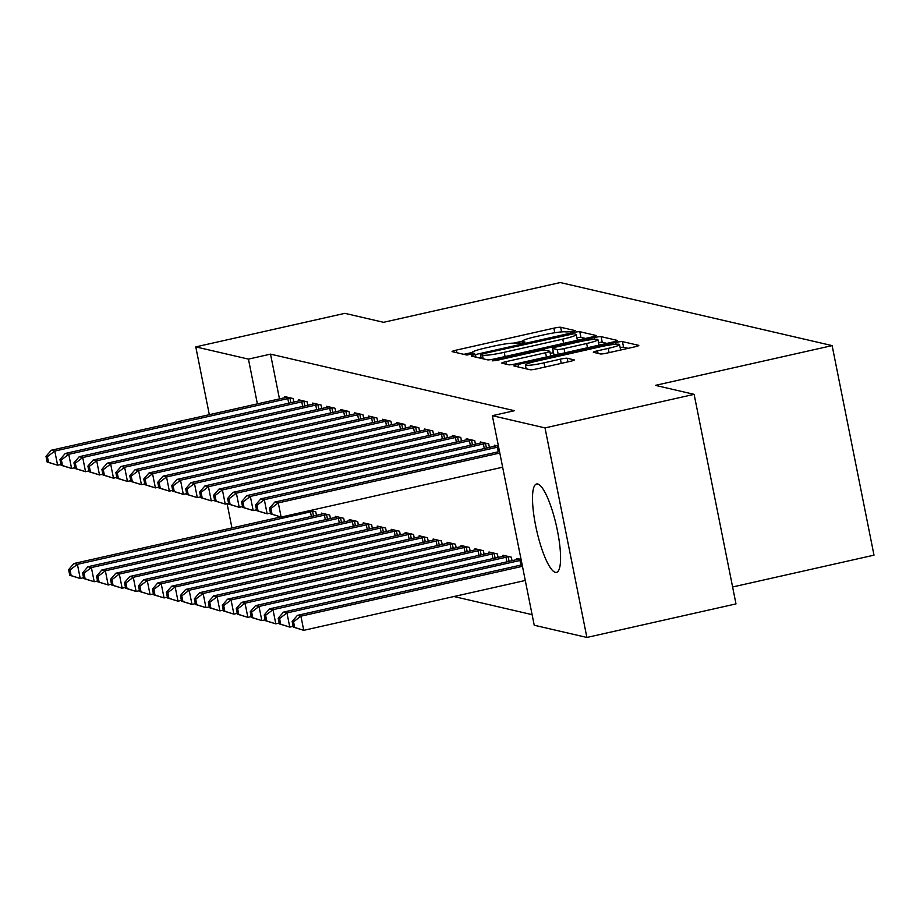 <?xml version="1.0" encoding="UTF-8"?>
<svg xmlns="http://www.w3.org/2000/svg" width="920" height="920" viewBox="0 0 920 920"><rect width="100%" height="100%" fill="white"/><g stroke="black" fill="none" stroke-linecap="round" stroke-linejoin="round"><path stroke-width="1.38" d="M572.401 331.717L575.241 330.648L560.671 327.267A5.704 0.598 -11.3 0 0 553.874 328.164L456.308 350.117A5.704 0.598 -11.3 0 0 452.088 351.555A5.704 0.598 -11.3 0 0 452.26 351.659L466.831 355.039L474.536 353.406L472.535 352.9A18.239 1.909 -11.3 0 1 471.994 352.567A18.239 1.909 -11.3 0 1 485.495 347.978L493.626 346.138A18.239 1.909 -11.3 0 1 515.349 343.263L521.996 343.068L524.952 342.056L522.939 341.55A18.239 1.909 -11.3 0 1 522.399 341.216A18.239 1.909 -11.3 0 1 535.9 336.628L544.03 334.799A18.239 1.909 -11.3 0 1 565.765 331.913L572.401 331.717M555.358 572.343A45.298 10.131 77.3 0 1 536.13 528.022A45.298 10.131 77.3 0 1 536.59 483.977A45.298 10.131 77.3 0 1 537.705 484A45.298 10.131 77.3 0 1 556.945 528.322A45.298 10.131 77.3 0 1 556.485 572.366A45.298 10.131 77.3 0 1 555.358 572.343M600.404 353.947A5.704 0.598 -11.3 0 0 607.2 353.05L634.57 346.886A5.704 0.598 -11.3 0 0 638.79 345.448A5.704 0.598 -11.3 0 0 638.618 345.345L622.438 341.596A5.704 0.598 -11.3 0 0 615.653 342.493L518.087 364.447A5.704 0.598 -11.3 0 0 513.866 365.884A5.704 0.598 -11.3 0 0 514.038 365.987L530.219 369.748A5.704 0.598 -11.3 0 0 537.004 368.839L570.066 361.399A5.704 0.598 -11.3 0 0 574.287 359.961A5.704 0.598 -11.3 0 0 574.115 359.858L567.191 358.259A5.704 0.598 -11.3 0 0 560.406 359.156L544.007 362.848A15.249 1.598 -11.3 0 1 525.389 364.987A15.249 1.598 -11.3 0 1 536.67 361.146L600.898 346.69A15.249 1.598 -11.3 0 1 619.528 344.551A15.249 1.598 -11.3 0 1 608.235 348.392L597.529 350.808A5.704 0.598 -11.3 0 0 593.308 352.233A5.704 0.598 -11.3 0 0 593.481 352.337L600.404 353.947M492.349 415.679L545.019 427.903L586.891 637.456L534.221 625.232L492.349 415.679L514.441 410.711L270.526 354.131L248.446 359.11L257.381 403.868M209.323 414.678L195.776 346.886L344.873 313.341L383.571 322.31L560.28 282.543L832.128 345.609L655.419 385.365L694.117 394.346L545.019 427.903M195.776 346.886L248.446 359.11M591.928 336.996A5.704 0.598 -11.3 0 0 596.148 335.558A5.704 0.598 -11.3 0 0 595.976 335.455L579.795 331.706A5.704 0.598 -11.3 0 0 572.999 332.603L475.433 354.556A5.704 0.598 -11.3 0 0 471.224 355.994A5.704 0.598 -11.3 0 0 471.385 356.097L487.565 359.846A5.704 0.598 -11.3 0 0 494.362 358.949L591.928 336.996M601.116 336.651L617.297 340.4A5.704 0.598 -11.3 0 1 617.469 340.503A5.704 0.598 -11.3 0 1 613.249 341.941L515.683 363.894A5.704 0.598 -11.3 0 1 508.886 364.791L501.963 363.193A5.704 0.598 -11.3 0 1 501.803 363.089A5.704 0.598 -11.3 0 1 506.011 361.652L545.583 352.751A5.704 0.598 -11.3 0 0 549.803 351.313A5.704 0.598 -11.3 0 0 549.631 351.21L545.042 350.141A5.704 0.598 -11.3 0 0 538.246 351.049L497.053 360.318L492.177 360.881L495.132 359.869L594.331 337.548A5.704 0.598 -11.3 0 1 601.116 336.651L602.255 342.309L606.855 343.378M732.607 586.983L874 555.162L832.128 345.609M498.444 446.154L494.281 445.199L494.5 446.257M521.077 559.429L516.925 558.463L517.132 559.532M475.433 444.176L474.731 440.657L466.348 438.713L466.555 439.783M498.065 557.439L497.363 553.932L488.98 551.988L489.198 553.047M447.488 437.69L446.786 434.183L438.403 432.239L438.621 433.297M470.131 550.965L469.43 547.446L461.046 545.502L461.253 546.572M419.554 431.216L418.853 427.697L410.469 425.753L410.676 426.822M442.186 544.479L441.485 540.971L433.101 539.028L433.32 540.086M391.609 424.729L390.908 421.222L382.524 419.267L382.743 420.336M414.253 538.004L413.551 534.485L405.168 532.542L405.375 533.611M363.676 418.243L362.974 414.736L354.591 412.792L354.798 413.862M386.308 531.518L385.606 528.011L377.223 526.067L377.441 527.125M335.731 411.769L335.029 408.25L326.646 406.306L326.865 407.376M358.374 525.044L357.673 521.525L349.289 519.582L349.497 520.651M307.797 405.283L307.096 401.775L298.712 399.832L298.919 400.89M330.429 518.558L329.728 515.05L321.344 513.107L321.563 514.165M270.526 354.131L279.473 398.889M453.974 596.528L532.105 614.652M310.19 510.519L315.755 511.807L316.457 515.315M293.825 402.051L293.123 398.532L284.74 396.589L284.958 397.659M344.402 521.801L343.7 518.282L335.317 516.338L335.524 517.408M321.77 408.526L321.068 405.018L312.685 403.075L312.892 404.133M372.335 528.275L371.634 524.768L363.25 522.824L363.469 523.894M349.703 415.012L349.002 411.493L340.618 409.549L340.837 410.619M400.28 534.761L399.579 531.254L391.195 529.299L391.402 530.368M377.648 421.486L376.947 417.979L368.563 416.035L368.77 417.093M428.214 541.247L427.512 537.728L419.129 535.785L419.347 536.854M405.582 427.972L404.88 424.453L396.497 422.51L396.716 423.579M456.159 547.722L455.457 544.214L447.074 542.271L447.281 543.329M433.527 434.447L432.825 430.94L424.442 428.996L424.649 430.054M484.092 554.208L483.391 550.689L475.007 548.745L475.226 549.815M461.46 440.933L460.759 437.414L452.375 435.47L452.594 436.54M512.037 560.683L511.336 557.175L502.952 555.231L503.159 556.289M489.405 447.407L488.704 443.9L480.32 441.956L480.527 443.014M694.117 394.346L735.988 603.899L586.891 637.456M231.955 527.953L227.102 503.677M522.399 341.171L513.693 343.125M471.983 352.509L463.841 354.349M585.534 338.433L580.922 337.364A5.704 0.598 -11.3 0 0 576.886 337.721M573.712 333.764L483.322 353.659L480.366 354.671L482.471 355.2A18.239 1.909 -11.3 0 0 504.206 352.314L562.752 339.147A18.239 1.909 -11.3 0 0 576.242 334.546A18.239 1.909 -11.3 0 0 575.702 334.224L573.712 333.764M577.38 340.262A18.239 1.909 -11.3 0 0 577.38 340.216L576.242 334.546M550.217 353.395L553.334 352.693M586.649 343.505A15.249 1.598 -11.3 0 0 597.931 339.664A15.249 1.598 -11.3 0 0 579.312 341.803L556.68 346.897A5.704 0.598 -11.3 0 0 552.46 348.335A5.704 0.598 -11.3 0 0 552.632 348.438L557.221 349.508A5.704 0.598 -11.3 0 0 564.017 348.599L586.649 343.505L587.489 347.737M553.713 353.843A5.704 0.598 -11.3 0 0 553.587 353.993A5.704 0.598 -11.3 0 0 553.759 354.096L552.632 348.438M556.439 354.717L553.759 354.096M602.255 342.309A5.704 0.598 -11.3 0 0 598.518 342.619M628.176 348.323L623.576 347.254A5.704 0.598 -11.3 0 0 620.115 347.518M280.749 516.971L73.922 563.511L77.406 564.328L80.235 578.484L83.582 577.737M71.162 575.609L80.235 578.484L69.77 575.287L71.162 575.609L70.035 569.952L68.632 569.618L69.77 575.287M70.035 569.952L77.406 564.328L310.442 511.888A5.807 0.609 168.7 0 1 312.604 511.451L313.501 511.278M68.632 569.618L73.922 563.511M290.858 398.015L289.972 398.176A5.807 0.609 -11.3 0 0 287.81 398.613L54.774 451.053L51.279 450.248L284.314 397.808A5.807 0.609 -11.3 0 0 286.281 397.313L287.005 397.118M60.938 464.462L57.603 465.209L47.127 462.012L48.53 462.334L47.392 456.676L46 456.354L47.127 462.012M47.392 456.676L54.774 451.053L57.603 465.209L48.53 462.334M51.279 450.248L46 456.354M323.61 513.625L322.885 513.832A5.807 0.609 168.7 0 1 320.919 514.314L87.883 566.754L91.379 567.571L94.208 581.727L97.543 580.98M85.134 578.852L94.208 581.727L83.731 578.53L85.134 578.852L83.996 573.183L82.604 572.861L83.731 578.53M83.996 573.183L91.379 567.571L324.415 515.131A5.807 0.609 168.7 0 1 326.577 514.683L327.462 514.521M82.604 572.861L87.883 566.754M337.582 516.867L336.846 517.074A5.807 0.609 168.7 0 1 334.891 517.558L101.855 569.997L105.351 570.803L108.18 584.971L111.515 584.212M99.107 582.096L108.18 584.971L97.704 581.762L99.107 582.096L97.968 576.426L96.577 576.104L97.704 581.762M97.968 576.426L105.351 570.803L338.387 518.362A5.807 0.609 168.7 0 1 340.549 517.925L341.435 517.764M96.577 576.104L101.855 569.997M304.83 401.247L303.945 401.407A5.807 0.609 -11.3 0 0 301.783 401.856L68.747 454.296L65.251 453.479L298.287 401.039A5.807 0.609 -11.3 0 0 300.242 400.556L300.978 400.349M74.911 467.705L71.576 468.452L61.099 465.255L62.502 465.577L61.364 459.919L59.972 459.586L61.099 465.255M61.364 459.919L68.747 454.296L71.576 468.452L62.502 465.577M65.251 453.479L59.972 459.586M318.803 404.489L317.906 404.65A5.807 0.609 -11.3 0 0 315.744 405.099L82.719 457.539L79.224 456.722L312.259 404.282A5.807 0.609 -11.3 0 0 314.214 403.799L314.939 403.592M88.883 470.948L85.548 471.695L75.072 468.498L76.463 468.82L75.337 463.151L73.933 462.829L75.072 468.498M75.337 463.151L82.719 457.539L85.548 471.695L76.463 468.82M79.224 456.722L73.933 462.829M351.543 520.11L350.819 520.306A5.807 0.609 168.7 0 1 348.864 520.8L115.828 573.24L119.312 574.045L122.141 588.202L125.488 587.454M113.068 585.327L122.141 588.202L111.676 585.005L113.068 585.327L111.941 579.669L110.538 579.347L111.676 585.005M111.941 579.669L119.312 574.045L352.348 521.606A5.807 0.609 168.7 0 1 354.51 521.168L355.407 521.007M110.538 579.347L115.828 573.24M365.516 523.353L364.791 523.549A5.807 0.609 168.7 0 1 362.825 524.032L129.8 576.483L133.285 577.288L136.114 591.445L139.46 590.697M127.04 588.57L136.114 591.445L125.649 588.248L127.04 588.57L125.913 582.912L124.51 582.59L125.649 588.248M125.913 582.912L133.285 577.288L366.321 524.848A5.807 0.609 168.7 0 1 368.483 524.411L369.38 524.239M124.51 582.59L129.8 576.483M332.775 407.732L331.878 407.893A5.807 0.609 -11.3 0 0 329.716 408.33L96.68 460.77L93.196 459.966L326.221 407.525A5.807 0.609 -11.3 0 0 328.187 407.031L328.911 406.835M102.856 474.179L99.509 474.938L89.044 471.73L90.436 472.063L89.309 466.394L87.906 466.072L89.044 471.73M89.309 466.394L96.68 460.77L99.509 474.938L90.436 472.063M93.196 459.966L87.906 466.072M346.736 410.975L345.851 411.136A5.807 0.609 -11.3 0 0 343.689 411.573L110.653 464.013L107.157 463.209L340.193 410.768A5.807 0.609 -11.3 0 0 342.159 410.274L342.884 410.078M116.817 477.422L113.482 478.17L103.005 474.973L104.409 475.295L103.27 469.637L101.879 469.315L103.005 474.973M103.27 469.637L110.653 464.013L113.482 478.17L104.409 475.295M107.157 463.209L101.879 469.315M379.488 526.585L378.764 526.792A5.807 0.609 168.7 0 1 376.797 527.275L143.761 579.715L147.257 580.531L150.086 594.688L153.421 593.94M141.013 591.813L150.086 594.688L139.61 591.491L141.013 591.813L139.874 586.143L138.483 585.822L139.61 591.491M139.874 586.143L147.257 580.531L380.293 528.091A5.807 0.609 168.7 0 1 382.455 527.643L383.341 527.482M138.483 585.822L143.761 579.715M360.709 414.207L359.823 414.379A5.807 0.609 -11.3 0 0 357.661 414.816L124.626 467.256L121.129 466.451L354.166 414A5.807 0.609 -11.3 0 0 356.12 413.517L356.856 413.322M130.79 480.666L127.454 481.413L116.978 478.216L118.381 478.538L117.242 472.88L115.851 472.546L116.978 478.216M117.242 472.88L124.626 467.256L127.454 481.413L118.381 478.538M121.129 466.451L115.851 472.546M393.461 529.828L392.725 530.035A5.807 0.609 168.7 0 1 390.77 530.518L157.734 582.958L161.23 583.774L164.059 597.931L167.394 597.172M154.986 595.056L164.059 597.931L153.583 594.734L154.986 595.056L153.847 589.386L152.455 589.064L153.583 594.734M153.847 589.386L161.23 583.774L394.254 531.323A5.807 0.609 168.7 0 1 396.428 530.886L397.313 530.725M152.455 589.064L157.734 582.958M374.681 417.45L373.784 417.611A5.807 0.609 -11.3 0 0 371.622 418.059L138.587 470.499L135.102 469.683L368.138 417.243A5.807 0.609 -11.3 0 0 370.093 416.76L370.817 416.553M144.762 483.909L141.427 484.656L130.951 481.459L132.342 481.781L131.215 476.111L129.812 475.789L130.951 481.459M131.215 476.111L138.587 470.499L141.427 484.656L132.342 481.781M135.102 469.683L129.812 475.789M407.422 533.071L406.697 533.266A5.807 0.609 168.7 0 1 404.742 533.761L171.706 586.201L175.191 587.006L178.02 601.174L181.367 600.415M168.946 598.299L178.02 601.174L167.555 597.966L168.946 598.299L167.82 592.63L166.416 592.307L167.555 597.966M167.82 592.63L175.191 587.006L408.227 534.566A5.807 0.609 168.7 0 1 410.389 534.129L411.286 533.968M166.416 592.307L171.706 586.201M421.394 536.314L420.67 536.509A5.807 0.609 168.7 0 1 418.703 537.004L185.667 589.444L189.163 590.249L191.992 604.405L195.339 603.658M182.919 601.53L191.992 604.405L181.527 601.208L182.919 601.53L181.792 595.872L180.389 595.55L181.527 601.208M181.792 595.872L189.163 590.249L422.199 537.809A5.807 0.609 168.7 0 1 424.361 537.372L425.258 537.199M180.389 595.55L185.667 589.444M435.367 539.545L434.642 539.752A5.807 0.609 168.7 0 1 432.676 540.235L199.64 592.675L203.136 593.492L205.965 607.648L209.3 606.901M196.892 604.773L205.965 607.648L195.488 604.452L196.892 604.773L195.753 599.115L194.361 598.782L195.488 604.452M195.753 599.115L203.136 593.492L436.172 541.052A5.807 0.609 168.7 0 1 438.334 540.603L439.219 540.442M194.361 598.782L199.64 592.675M449.339 542.788L448.603 542.995A5.807 0.609 168.7 0 1 446.648 543.478L213.612 595.918L217.108 596.735L219.937 610.891L223.272 610.144M210.864 608.016L219.937 610.891L209.461 607.694L210.864 608.016L209.725 602.347L208.334 602.025L209.461 607.694M209.725 602.347L217.108 596.735L450.133 544.295A5.807 0.609 168.7 0 1 452.306 543.846L453.192 543.685M208.334 602.025L213.612 595.918M463.3 546.031L462.576 546.227A5.807 0.609 168.7 0 1 460.621 546.721L227.585 599.161L231.069 599.966L233.898 614.134L237.245 613.375M224.825 611.259L233.898 614.134L223.433 610.926L224.825 611.259L223.698 605.59L222.295 605.268L223.433 610.926M223.698 605.59L231.069 599.966L464.105 547.526A5.807 0.609 168.7 0 1 466.267 547.089L467.164 546.928M222.295 605.268L227.585 599.161M477.273 549.274L476.548 549.47A5.807 0.609 168.7 0 1 474.582 549.964L241.546 602.404L245.042 603.209L247.871 617.366L251.217 616.619M238.797 614.491L247.871 617.366L237.406 614.169L238.797 614.491L237.67 608.833L236.267 608.511L237.406 614.169M237.67 608.833L245.042 603.209L478.078 550.769A5.807 0.609 168.7 0 1 480.24 550.332L481.137 550.172M236.267 608.511L241.546 602.404M491.245 552.506L490.521 552.713A5.807 0.609 168.7 0 1 488.554 553.196L255.518 605.636L259.014 606.452L261.843 620.609L265.178 619.861M252.77 617.734L261.843 620.609L251.367 617.412L252.77 617.734L251.631 612.076L250.24 611.742L251.367 617.412M251.631 612.076L259.014 606.452L492.05 554.012A5.807 0.609 168.7 0 1 494.212 553.575L495.098 553.403M250.24 611.742L255.518 605.636M505.218 555.749L504.482 555.956A5.807 0.609 168.7 0 1 502.527 556.439L269.491 608.879L272.987 609.695L275.816 623.852L279.151 623.105M266.742 620.977L275.816 623.852L265.339 620.655L266.742 620.977L265.604 615.307L264.212 614.985L265.339 620.655M265.604 615.307L272.987 609.695L506.011 557.255A5.807 0.609 168.7 0 1 508.185 556.807L509.07 556.646M264.212 614.985L269.491 608.879M519.179 558.992L518.454 559.199A5.807 0.609 168.7 0 1 516.499 559.682L283.464 612.122L286.948 612.927L289.777 627.095L293.123 626.336M280.703 624.22L289.777 627.095L279.312 623.886L280.703 624.22L279.577 618.55L278.173 618.228L279.312 623.886M279.577 618.55L286.948 612.927L519.984 560.487A5.807 0.609 168.7 0 1 521.237 560.222M278.173 618.228L283.464 612.122M388.654 420.693L387.757 420.854A5.807 0.609 -11.3 0 0 385.595 421.291L152.559 473.731L149.074 472.926L382.099 420.486A5.807 0.609 -11.3 0 0 384.065 420.003L384.79 419.796M158.734 487.14L155.388 487.899L144.923 484.702L146.314 485.024L145.188 479.354L143.784 479.032L144.923 484.702M145.188 479.354L152.559 473.731L155.388 487.899L146.314 485.024M149.074 472.926L143.784 479.032M402.615 423.936L401.729 424.097A5.807 0.609 -11.3 0 0 399.567 424.534L166.531 476.974L163.036 476.169L396.072 423.729A5.807 0.609 -11.3 0 0 398.038 423.234L398.762 423.039M172.695 490.383L169.361 491.13L158.884 487.933L160.287 488.255L159.148 482.597L157.757 482.275L158.884 487.933M159.148 482.597L166.531 476.974L169.361 491.13L160.287 488.255M163.036 476.169L157.757 482.275M416.587 427.167L415.702 427.34A5.807 0.609 -11.3 0 0 413.54 427.777L180.504 480.217L177.008 479.412L410.044 426.96A5.807 0.609 -11.3 0 0 411.999 426.478L412.735 426.282M186.668 493.626L183.333 494.373L172.856 491.176L174.259 491.498L173.121 485.841L171.73 485.518L172.856 491.176M173.121 485.841L180.504 480.217L183.333 494.373L174.259 491.498M177.008 479.412L171.73 485.518M430.56 430.41L429.663 430.572A5.807 0.609 -11.3 0 0 427.501 431.02L194.465 483.46L190.98 482.643L424.016 430.203A5.807 0.609 -11.3 0 0 425.971 429.72L426.696 429.513M200.64 496.869L197.305 497.616L186.829 494.419L188.22 494.741L187.093 489.083L185.69 488.75L186.829 494.419M187.093 489.083L194.465 483.46L197.305 497.616L188.22 494.741M190.98 482.643L185.69 488.75M444.532 433.653L443.635 433.815A5.807 0.609 -11.3 0 0 441.473 434.251L208.437 486.703L204.953 485.886L437.978 433.447A5.807 0.609 -11.3 0 0 439.944 432.963L440.668 432.756M214.613 500.1L211.266 500.859L200.802 497.662L202.193 497.984L201.066 492.315L199.663 491.993L200.802 497.662M201.066 492.315L208.437 486.703L211.266 500.859L202.193 497.984M204.953 485.886L199.663 491.993M458.493 436.897L457.608 437.058A5.807 0.609 -11.3 0 0 455.446 437.494L222.41 489.934L218.914 489.129L451.95 436.69A5.807 0.609 -11.3 0 0 453.916 436.195L454.641 435.999M228.574 503.343L225.239 504.102L214.762 500.894L216.165 501.227L215.027 495.558L213.636 495.236L214.762 500.894M215.027 495.558L222.41 489.934L225.239 504.102L216.165 501.227M218.914 489.129L213.636 495.236M472.466 440.139L471.58 440.3A5.807 0.609 -11.3 0 0 469.418 440.737L236.382 493.178L232.886 492.372L465.922 439.933A5.807 0.609 -11.3 0 0 467.877 439.438L468.613 439.242M242.546 506.586L239.211 507.334L228.735 504.137L230.138 504.459L228.999 498.801L227.608 498.479L228.735 504.137M228.999 498.801L236.382 493.178L239.211 507.334L230.138 504.459M232.886 492.372L227.608 498.479M486.438 443.371L485.541 443.532A5.807 0.609 -11.3 0 0 483.379 443.98L250.343 496.421L246.859 495.604L479.895 443.164A5.807 0.609 -11.3 0 0 481.85 442.681L482.574 442.474M256.519 509.829L253.184 510.577L242.707 507.38L244.099 507.702L242.972 502.044L241.569 501.71L242.707 507.38M242.972 502.044L250.343 496.421L253.184 510.577L244.099 507.702M246.859 495.604L241.569 501.71M498.605 446.947A5.807 0.609 -11.3 0 0 497.352 447.223L264.316 499.663L260.832 498.847L493.856 446.407A5.807 0.609 -11.3 0 0 495.822 445.924L496.547 445.717M270.491 513.072L267.145 513.82L256.68 510.623L258.071 510.945L256.945 505.275L255.541 504.953L256.68 510.623M256.945 505.275L264.316 499.663L267.145 513.82L258.071 510.945M260.832 498.847L255.541 504.953M522.146 564.788L297.424 615.365L300.921 616.17L303.749 630.327L525.285 580.474M294.676 627.452L303.749 630.327L293.284 627.13L294.676 627.452L293.549 621.793L292.146 621.471L293.284 627.13M293.549 621.793L300.921 616.17L522.457 566.317M292.146 621.471L297.424 615.365M499.813 453.042L278.288 502.895L274.792 502.09L499.514 451.524M502.642 467.21L281.117 517.063L270.641 513.854L272.044 514.188L270.905 508.518L269.514 508.197L270.641 513.854M270.905 508.518L278.288 502.895L281.117 517.063L272.044 514.188M274.792 502.09L269.514 508.197M523.181 342.769L522.939 341.55M472.776 354.119L472.535 352.9M456.826 352.716L456.308 350.117M554.794 332.741L553.874 328.164M561.591 331.901L560.671 327.267M475.962 357.155L475.433 354.556M573.229 333.73L572.999 332.603M580.922 337.364L579.795 331.706M481.217 358.374L480.481 354.74M483.195 358.834L482.471 355.2M505.057 356.546L504.206 352.314M563.592 343.367L562.752 339.147M506.541 364.251L506.011 361.652M546.434 356.971L545.583 352.751M495.293 360.663L495.132 359.869M594.688 339.33L594.331 337.548M558.187 354.327L557.221 349.508M564.857 352.831L564.017 348.599M598.046 353.395L597.529 350.808M609.086 352.624L608.235 348.392M544.847 367.08L544.007 362.848M561.246 363.388L560.406 359.156M567.916 361.882L567.191 358.259M518.604 367.046L518.087 364.447M615.997 344.241L615.653 342.493M623.576 347.254L622.438 341.596M311.362 516.465L310.442 511.888M313.513 515.982L312.604 511.451M289.972 398.176L290.881 402.707M287.81 398.613L288.719 403.19M325.323 519.708L324.415 515.131M327.485 519.225L326.577 514.683M339.296 522.951L338.387 518.362M341.447 522.468L340.549 517.925M303.945 401.407L304.842 405.95M301.783 401.856L302.691 406.433M317.906 404.65L318.815 409.193M315.744 405.099L316.664 409.676M353.268 526.194L352.348 521.606M355.419 525.699L354.51 521.168M367.241 529.425L366.321 524.848M369.391 528.942L368.483 524.411M331.878 407.893L332.787 412.436M329.716 408.33L330.636 412.919M345.851 411.136L346.759 415.667M343.689 411.573L344.597 416.162M381.202 532.668L380.293 528.091M383.364 532.185L382.455 527.643M359.823 414.379L360.721 418.91M357.661 414.816L358.57 419.393M395.174 535.911L394.254 531.323M397.325 535.428L396.428 530.886M373.784 417.611L374.693 422.153M371.622 418.059L372.542 422.636M409.147 539.154L408.227 534.566M411.297 538.66L410.389 534.129M423.119 542.386L422.199 537.809M425.27 541.903L424.361 537.372M437.08 545.629L436.172 541.052M439.242 545.146L438.334 540.603M451.053 548.872L450.133 544.295M453.203 548.389L452.306 543.846M465.025 552.115L464.105 547.526M467.176 551.632L466.267 547.089M478.998 555.346L478.078 550.769M481.148 554.863L480.24 550.332M492.959 558.589L492.05 554.012M495.121 558.106L494.212 553.575M506.931 561.832L506.011 557.255M509.082 561.349L508.185 556.807M520.904 565.075L519.984 560.487M387.757 420.854L388.666 425.397M385.595 421.291L386.515 425.879M401.729 424.097L402.638 428.628M399.567 424.534L400.476 429.122M415.702 427.34L416.599 431.871M413.54 427.777L414.448 432.354M429.663 430.572L430.572 435.114M427.501 431.02L428.421 435.597M443.635 433.815L444.544 438.357M441.473 434.251L442.393 438.84M457.608 437.058L458.516 441.6M455.446 437.494L456.354 442.083M471.58 440.3L472.477 444.831M469.418 440.737L470.327 445.315M485.541 443.532L486.45 448.074M483.379 443.98L484.299 448.558M497.352 447.223L498.272 451.8M522.732 342.884L522.399 341.216M472.328 354.234L471.994 352.567M481.102 358.351L480.366 354.671M550.746 356.005L549.803 351.313M599.023 345.138L597.931 339.664M553.587 353.993L552.46 348.335M620.62 350.025L619.528 344.551M526.148 368.793L525.389 364.987"/></g></svg>
